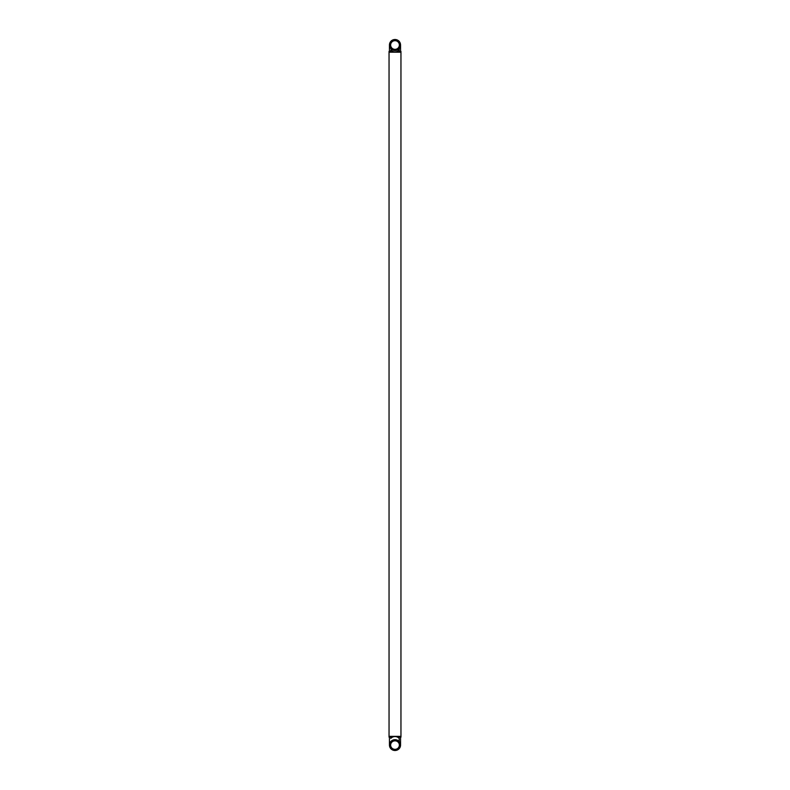 <?xml version="1.0" encoding="UTF-8"?>
<svg xmlns="http://www.w3.org/2000/svg" width="790" height="790" viewBox="0 0 790 790"><rect width="100%" height="100%" fill="white"/><g stroke="black" fill="none" stroke-linecap="round" stroke-linejoin="round"><path stroke-width="1.19" d="M399.187 48.634A5.55 5.52 -0 0 0 395 39.5A5.55 5.52 -0 0 0 389.45 45.02A5.55 5.52 -0 0 0 395 50.53A5.55 5.52 180 0 0 399.177 48.625L399.187 50.086A0.79 0.78 -0 0 0 399.789 51.389L400.955 51.389L400.955 736.369L389.045 736.369L389.045 737.139L390.211 737.139A0.79 0.77 0 0 1 390.803 738.403A5.55 5.362 180 0 1 399.187 738.413A0.79 0.77 0 0 1 399.789 737.139L400.955 737.139L400.955 736.369M395 40.685A4.365 4.335 -0 0 0 390.635 45.02A4.365 4.335 -0 0 0 395 49.355A4.365 4.335 -0 0 0 399.365 45.02A4.365 4.335 -0 0 0 395 40.685M395 749.345A4.365 4.256 0 0 1 390.635 745.089A4.365 4.256 0 0 1 395 740.832A4.365 4.256 0 0 1 399.365 745.089A4.365 4.256 0 0 1 395 749.345M399.187 738.413L399.187 741.543A5.55 5.412 180 0 0 389.45 745.089A5.55 5.412 180 0 0 395 750.5A5.55 5.412 180 0 0 399.187 741.534M395 51.972A5.55 5.49 180 0 1 390.803 50.086L390.813 51.113M400.955 52.17L389.045 52.17L389.045 51.389L390.211 51.389A0.79 0.78 -0 0 0 390.803 50.086M389.045 52.17L389.045 736.369M399.187 51.113L399.187 50.086A5.55 5.49 180 0 1 395 51.952M389.45 745.089L389.45 737.139M389.45 51.389L389.45 45.02M400.55 745.089L400.55 737.139M400.55 51.389L400.55 45.02"/></g></svg>
